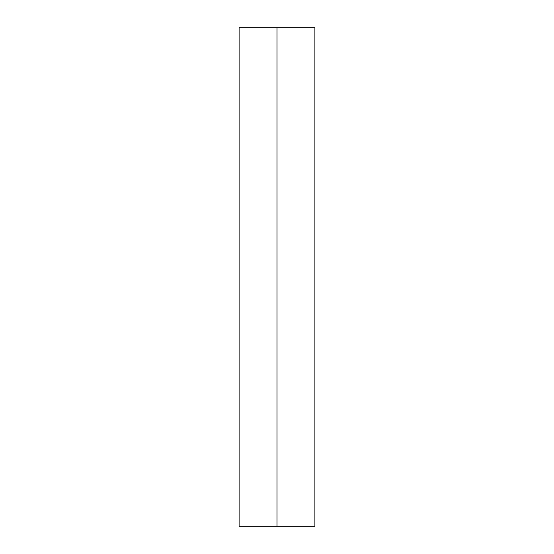 <?xml version="1.0" encoding="UTF-8"?>
<svg xmlns="http://www.w3.org/2000/svg" width="554" height="554" viewBox="0 0 554 554"><rect width="100%" height="100%" fill="white"/><g stroke="black" fill="none" stroke-linecap="round" stroke-linejoin="round"><path stroke-width="0.42" stroke-dasharray="2.77 2.08" d="M312.449 526.3L241.551 526.252L312.449 526.3M312.449 27.748L241.551 27.7L312.449 27.748M239.106 27.7L314.894 27.7L239.106 27.7M314.894 526.3L239.106 526.3L314.894 526.3M262.042 27.748L262.042 526.252L291.958 526.252L291.958 27.748L262.042 27.748L262.042 526.252L291.958 526.252L262.042 526.252L262.042 27.748L291.958 27.748L262.042 27.748L291.958 27.748L291.958 526.252L291.958 27.748L291.958 526.252L262.042 526.252L262.042 27.748M241.551 27.7L312.449 27.7L241.551 27.7M312.449 526.252L241.551 526.252L312.449 526.252"/><path stroke-width="0.83" d="M239.106 526.3L277 526.3L277 27.7L239.106 27.7L239.106 526.3L239.106 27.7L277 27.7L277 526.3L314.894 526.3L314.894 27.7L314.894 526.3L239.106 526.3M314.894 27.7L277 27.7L314.894 27.7"/></g></svg>
